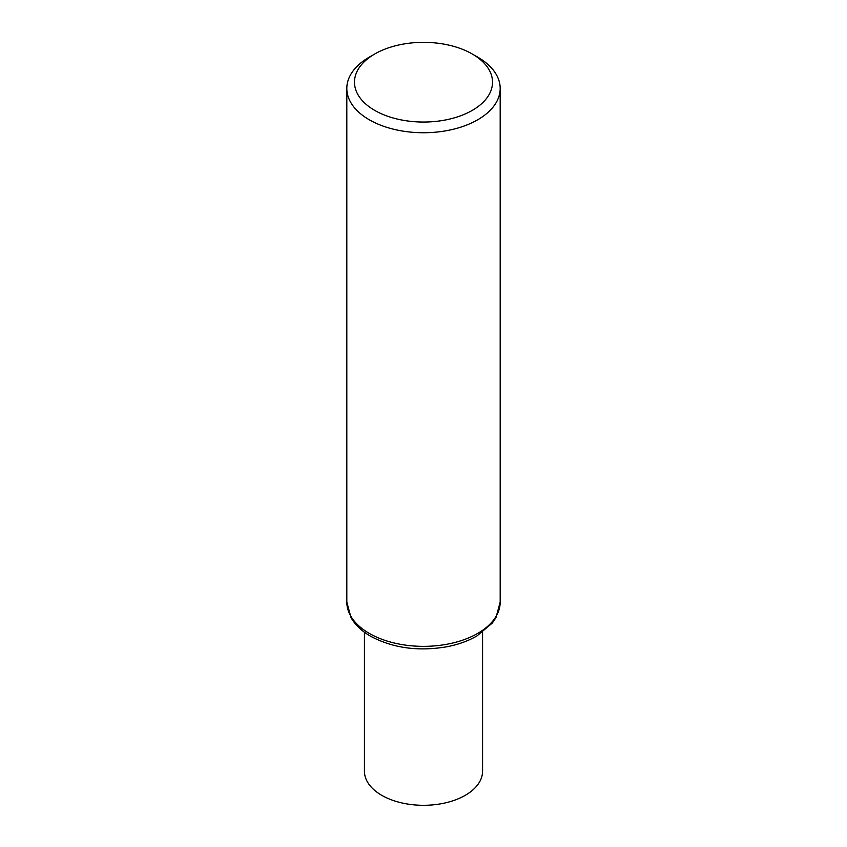 <?xml version="1.0" encoding="UTF-8"?>
<svg xmlns="http://www.w3.org/2000/svg" width="847" height="847" viewBox="0 0 847 847"><rect width="100%" height="100%" fill="white"/><g stroke="black" fill="none" stroke-linecap="round" stroke-linejoin="round"><path stroke-width="1.27" d="M472.308 54.017L477.729 57.151A76.685 44.277 180 0 1 500.185 88.459A76.685 44.277 180 0 1 452.849 129.369A76.685 44.277 180 0 1 369.271 119.766A76.685 44.277 180 0 1 346.815 88.459A76.685 44.277 180 0 1 369.271 57.151L374.692 54.017A69.02 39.851 180 0 1 472.308 54.017A69.02 39.851 180 0 1 472.298 110.375A69.02 39.851 180 0 1 374.702 110.375A69.02 39.851 180 0 1 374.692 54.017M482.568 632.222L482.568 771.204A59.068 34.102 180 0 1 446.104 802.712A59.068 34.102 180 0 1 381.732 795.312A59.068 34.102 180 0 1 364.432 771.204L364.432 632.222M369.271 633.387A76.685 44.277 180 0 1 346.815 602.079L351.029 617.632C355.221 624.938 361.722 631.121 370.541 636.203C392.849 648.124 418.333 651.639 446.994 646.748C458.449 644.525 468.507 640.872 477.168 635.779L492.329 623.021L495.971 617.632L500.185 602.079A76.685 44.277 180 0 1 452.849 642.989A76.685 44.277 180 0 1 369.271 633.387M346.815 88.459L346.815 602.079M500.185 88.459L500.185 602.079"/></g></svg>
